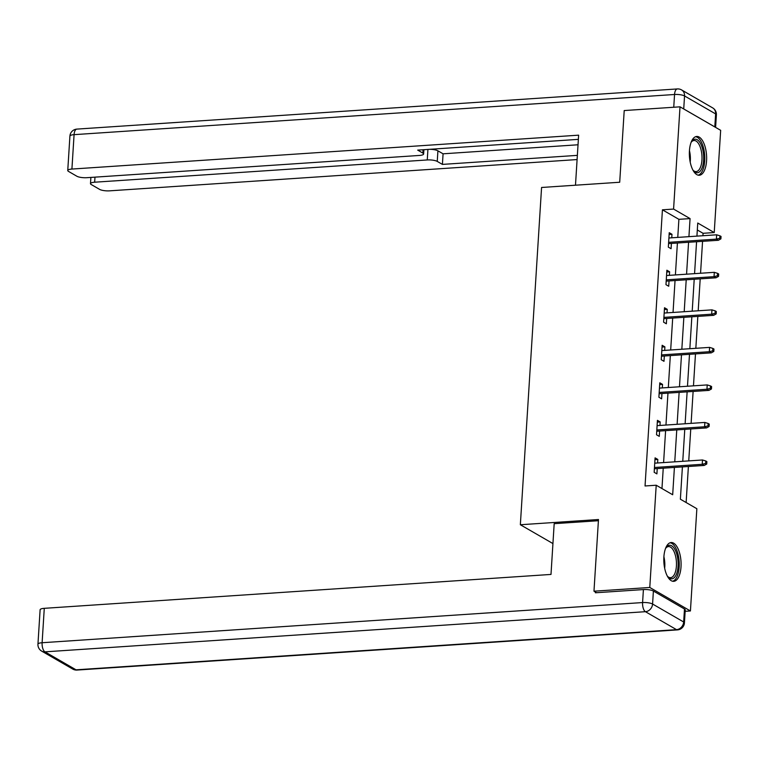 <?xml version="1.0" encoding="UTF-8"?>
<svg xmlns="http://www.w3.org/2000/svg" width="759" height="759" viewBox="0 0 759 759"><rect width="100%" height="100%" fill="white"/><g stroke="black" fill="none" stroke-linecap="round" stroke-linejoin="round"><path stroke-width="1.14" d="M663.878 556.973A19.44 8.567 -93.8 0 1 671.146 542.533A19.44 8.567 -93.8 0 1 681.013 566.878A19.44 8.567 -93.8 0 1 673.745 581.328A19.44 8.567 -93.8 0 1 663.878 556.973M689.428 150.908A19.44 8.567 -93.8 0 1 696.696 136.459A19.44 8.567 -93.8 0 1 706.563 160.813A19.44 8.567 -93.8 0 1 699.286 175.253A19.44 8.567 -93.8 0 1 689.428 150.908M596.565 592.703L593.974 591.204L598.481 519.517L520.351 524.744L541.575 187.473L619.705 182.245L624.211 110.558L680.017 106.829L720.661 130.32L714.228 232.558L697.749 223.032L696.923 236.125M702.919 235.726L703.071 233.298L714.228 232.558M686.127 502.524L688.394 466.5M688.745 460.893L690.756 428.977M691.107 423.361L693.119 391.445M693.47 385.838L695.481 353.922M695.832 348.305L697.844 316.389M698.195 310.782L700.196 278.866M700.557 273.249L702.559 241.334M682.407 466.899L680.377 499.204L696.857 508.72L690.424 610.957L649.78 587.475L656.212 485.229L672.683 494.754L674.409 467.44M685.159 611.318L690.424 610.957M520.351 524.744L552.941 543.577M703.071 233.298L697.312 229.977M677.759 237.406L678.897 219.332L662.427 209.816L645.046 485.978L656.212 485.229M661.962 488.559L663.243 468.18M663.594 462.573L665.605 430.657M665.956 425.049L667.967 393.124M668.318 387.517L670.33 355.601M670.681 349.994L672.692 318.068M673.043 312.461L675.045 280.545M675.406 274.929L677.408 243.013M671.762 237.804L671.981 234.284L669.239 232.7L668.328 247.13L671.079 248.715L671.411 243.421M669.4 275.337L669.618 271.817L666.876 270.223L665.966 284.663L668.717 286.247L669.049 280.944M667.038 312.86L667.256 309.34L664.514 307.756L663.603 322.186L666.355 323.77L666.687 318.476M664.675 350.392L664.903 346.872L662.152 345.279L661.241 359.719L663.992 361.303L664.324 355.999M662.313 387.915L662.541 384.396L659.789 382.811L658.888 397.242L661.63 398.826L661.962 393.532M659.96 425.448L660.178 421.928L657.427 420.334L656.526 434.774L659.267 436.359L659.599 431.055M657.598 462.971L657.816 459.451L655.074 457.867L654.163 472.297L656.905 473.882L657.237 468.588M593.974 591.204L649.78 587.475M662.427 209.816L673.584 209.067L680.017 106.829M688.925 236.656L690.064 218.592L673.584 209.067M674.76 461.823L676.762 429.907M677.123 424.3L679.125 392.384M679.476 386.767L681.487 354.851M681.838 349.244L683.85 317.328M684.201 311.712L686.212 279.796M686.563 274.189L688.574 242.273M696.572 241.732L694.57 273.648M694.21 279.265L692.208 311.181M691.847 316.788L689.846 348.704M689.495 354.32L687.483 386.236M687.132 391.843L685.121 423.759M684.77 429.376L682.758 461.292M678.897 219.332L690.064 218.592M669.125 234.474L671.981 234.284M666.763 272.007L669.618 271.817M664.4 309.53L667.256 309.34M662.038 347.062L664.903 346.872M659.685 384.585L662.541 384.396M657.322 422.118L660.178 421.928M654.96 459.641L657.816 459.451M668.546 243.611L718.375 240.28L716.401 239.132L668.632 242.33M719.798 238.231L720.898 238.867L721.05 236.457L719.949 235.821L719.798 238.231L716.401 239.132L716.667 234.806L668.907 237.994M718.375 240.28L720.898 238.867M719.949 235.821L716.667 234.806M691.041 142.521A16.821 7.419 -93.8 0 1 691.591 141.601A16.821 7.419 -93.8 0 1 703.138 151.572A16.821 7.419 -93.8 0 1 701.563 169.077A16.821 7.419 -93.8 0 1 693.546 170.841A16.821 7.419 -93.8 0 1 692.882 170.007M693.09 170.291A15.578 6.869 86.2 0 0 696.126 171.591A15.578 6.869 86.2 0 0 701.506 151.971A15.578 6.869 86.2 0 0 694.049 140.51A15.578 6.869 86.2 0 0 691.212 142.208M698.128 175.158A19.317 8.52 86.2 0 0 704.162 150.918A19.317 8.52 86.2 0 0 695.548 136.715M665.491 548.586A16.821 7.419 -93.8 0 1 666.041 547.666A16.821 7.419 -93.8 0 1 677.588 557.637A16.821 7.419 -93.8 0 1 676.013 575.151A16.821 7.419 -93.8 0 1 668.005 576.916A16.821 7.419 -93.8 0 1 667.332 576.081M667.541 576.356A15.578 6.869 86.2 0 0 670.586 577.665A15.578 6.869 86.2 0 0 675.965 558.045A15.578 6.869 86.2 0 0 668.499 546.584A15.578 6.869 86.2 0 0 665.662 548.283M672.578 581.223A19.317 8.52 86.2 0 0 678.622 556.992A19.317 8.52 86.2 0 0 670.007 542.789M575.483 185.205L578.633 135.168L71.915 169.058A7.476 1.907 -176.4 0 0 67.75 170.5A7.476 1.907 -176.4 0 0 68.519 171.411L76.868 176.24A7.476 1.907 -176.4 0 0 86.858 177.691L419.461 155.443A7.476 1.907 -176.4 0 0 423.626 154.011A7.476 1.907 -176.4 0 0 422.858 153.09L423.067 149.751M578.367 139.362L417.697 150.111L422.858 153.09M683.726 108.945L714.807 126.905L715.633 113.916L684.542 95.947L683.726 108.945A7.476 1.907 -176.4 0 0 683.299 108.727M94.979 177.151L94.657 182.207A7.476 1.907 -176.4 0 0 90.492 183.64A7.476 1.907 -176.4 0 0 91.26 184.551L99.609 189.38A7.476 1.907 -176.4 0 0 109.6 190.841L577.096 159.561M429.547 149.314A7.476 1.907 3.6 0 1 437.915 150.823L437.25 161.411L442.412 164.399L577.362 155.367M437.25 161.411A7.476 1.907 -176.4 0 0 427.26 159.95L427.924 149.428M94.657 182.207L427.26 159.95M437.915 150.823L443.076 153.811L578.026 144.779M443.076 153.811L442.412 164.399M598.405 520.721L554.184 523.672L550.996 574.43L44.278 608.329L42.115 642.731L642.588 602.561L643.404 589.572L595.407 592.779L595.454 592.058M684.485 608.993L653.395 591.033L652.579 604.022L683.66 621.991L684.485 608.993A7.476 1.907 3.6 0 1 685.244 609.913L684.428 622.902A7.476 1.907 -176.4 0 0 683.66 621.991A7.476 6.433 -60 0 1 676.516 629.647L645.425 611.688L44.961 651.848L76.042 669.817L676.516 629.647A7.476 3.292 86.2 0 0 677.464 629.894A7.476 7.476 0 0 0 684.428 622.902M72.76 669.077A7.476 7.476 0 0 0 77.001 670.064A7.476 3.292 86.2 0 1 76.042 669.817A7.476 6.433 120 0 1 72.76 669.077L41.669 651.108A7.476 6.433 -60 0 0 44.961 651.848A7.476 3.292 86.2 0 1 42.115 642.731A7.476 1.907 -176.4 0 0 37.95 644.163L40.113 609.762A7.476 1.907 3.6 0 1 44.278 608.329M643.404 589.572A7.476 1.907 3.6 0 1 653.395 591.033M666.193 281.134L716.012 277.803L714.039 276.665L666.269 279.853M717.435 275.754L718.536 276.39L718.688 273.99L717.587 273.354L717.435 275.754L714.039 276.665L714.314 272.329L666.544 275.526M716.012 277.803L718.536 276.39M717.587 273.354L714.314 272.329M663.831 318.666L713.65 315.336L711.676 314.188L663.907 317.385M715.082 313.287L716.173 313.922L716.325 311.513L715.225 310.877L715.082 313.287L711.676 314.188L711.951 309.862L664.182 313.05M713.65 315.336L716.173 313.922M715.225 310.877L711.951 309.862M661.469 356.189L711.297 352.859L709.314 351.721L661.544 354.908M712.72 350.81L713.811 351.445L713.963 349.045L712.872 348.409L712.72 350.81L709.314 351.721L709.589 347.385L661.82 350.582M711.297 352.859L713.811 351.445M712.872 348.409L709.589 347.385M659.106 393.722L708.934 390.392L706.952 389.244L659.182 392.441M710.358 388.342L711.458 388.978L711.61 386.568L710.509 385.933L710.358 388.342L706.952 389.244L707.227 384.917L659.457 388.105M708.934 390.392L711.458 388.978M710.509 385.933L707.227 384.917M656.744 431.245L706.572 427.915L704.589 426.776L656.829 429.964M707.995 425.865L709.096 426.501L709.248 424.101L708.147 423.465L707.995 425.865L704.589 426.776L704.864 422.44L657.095 425.638M706.572 427.915L709.096 426.501M708.147 423.465L704.864 422.44M654.381 468.777L704.21 465.447L702.236 464.299L654.467 467.497M705.633 463.398L706.733 464.034L706.885 461.624L705.785 460.988L705.633 463.398L702.236 464.299L702.502 459.973L654.732 463.17M704.21 465.447L706.733 464.034M705.785 460.988L702.502 459.973M689.438 150.652A15.578 6.869 -93.8 0 1 689.884 152.749A15.578 6.869 -93.8 0 1 690.206 162.16M663.897 556.717A15.578 6.869 -93.8 0 1 664.334 558.823A15.578 6.869 -93.8 0 1 664.666 568.225M673.745 107.247L674.552 94.495L74.078 134.656L71.915 169.058M69.913 136.098A7.476 1.907 3.6 0 1 74.078 134.656A7.476 3.292 86.2 0 1 76.877 129.106A7.476 7.476 0 0 0 69.913 136.098L67.75 170.5M674.552 94.495A7.476 1.907 3.6 0 1 684.542 95.947A7.476 6.433 120 0 0 681.582 89.923A7.476 7.476 0 0 0 677.341 88.936A7.476 3.292 86.2 0 0 674.552 94.495M715.633 113.916A7.476 1.907 3.6 0 1 716.392 114.837A7.476 7.476 0 0 0 712.673 107.892A7.476 6.433 -60 0 1 715.633 113.916M642.588 602.561A7.476 3.292 86.2 0 0 645.425 611.688A7.476 6.433 120 0 0 652.579 604.022A7.476 1.907 -176.4 0 0 642.588 602.561M76.877 129.106L677.341 88.936M715.604 127.398L716.392 114.837M681.582 89.923L712.673 107.892M423.901 149.694L423.626 154.011M90.492 183.64L90.881 177.426M37.95 644.163A7.476 7.476 0 0 0 41.669 651.108M77.001 670.064L677.464 629.894"/></g></svg>
